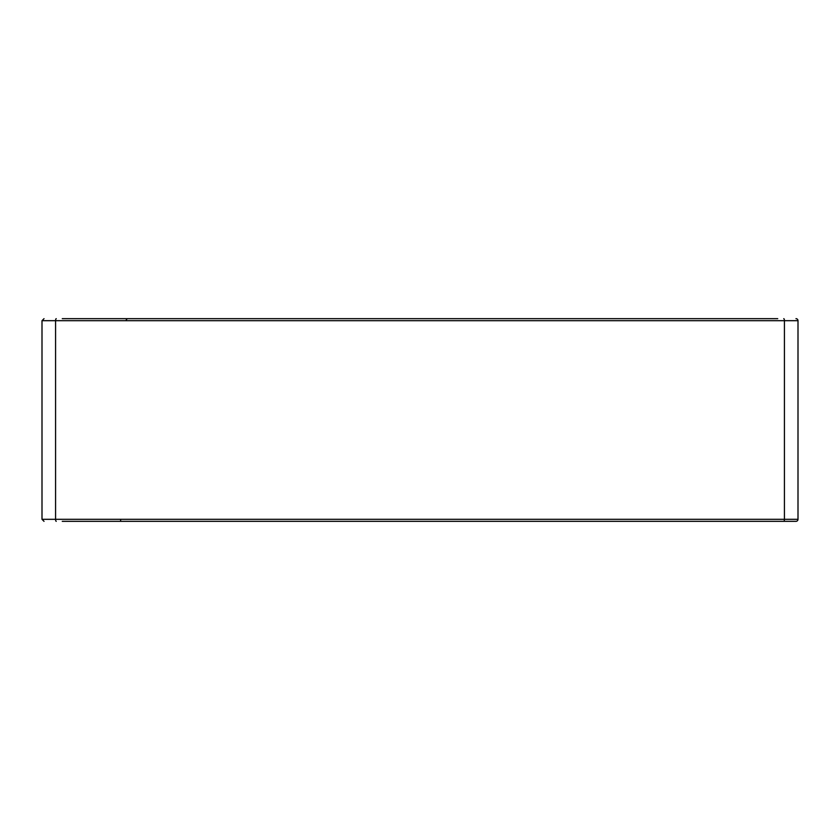 <?xml version="1.0" encoding="UTF-8"?>
<svg xmlns="http://www.w3.org/2000/svg" width="840" height="840" viewBox="0 0 840 840"><rect width="100%" height="100%" fill="white"/><g stroke="black" fill="none" stroke-linecap="round" stroke-linejoin="round"><path stroke-width="1.26" d="M62.265 318.665L777.735 318.665M795.974 318.665A2.026 2.026 0 0 1 798 320.691L784.424 320.691L784.424 519.309L798 519.309A2.026 2.026 0 0 1 795.974 521.336L62.265 521.336M120.74 519.309A2.026 0.693 90 0 1 120.047 521.336M783.762 318.665A2.026 0.672 -90 0 1 784.424 320.691L55.577 320.691L55.577 519.309L784.424 519.309A2.026 0.672 90 0 1 783.762 521.336M56.238 318.665A2.026 0.672 -90 0 0 55.577 320.691L42 320.691L42 519.309L55.577 519.309A2.026 0.672 90 0 0 56.238 521.336M128.111 318.665A2.026 1.995 -90 0 0 126.116 320.691M798 320.691L798 519.309M42 519.309L44.026 521.336M42 320.691L44.026 318.665"/></g></svg>

